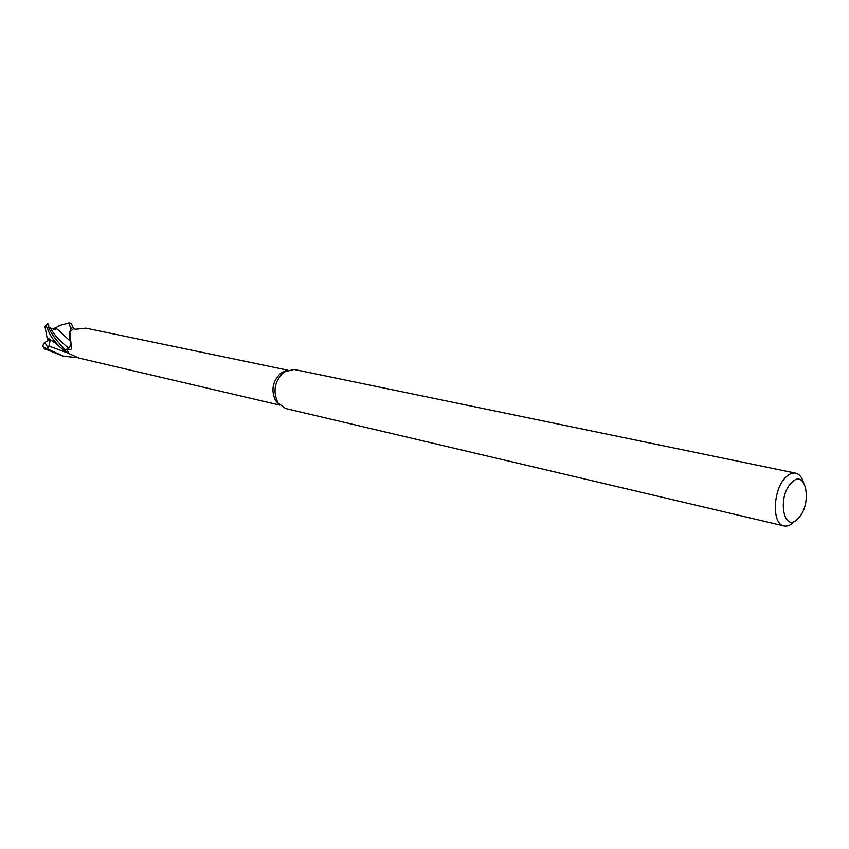 <?xml version="1.0" encoding="UTF-8"?>
<svg xmlns="http://www.w3.org/2000/svg" width="849" height="849" viewBox="0 0 849 849"><rect width="100%" height="100%" fill="white"/><g stroke="black" fill="none" stroke-linecap="round" stroke-linejoin="round"><path stroke-width="1.27" d="M278.801 404.082L275.585 400.664C270.767 390.264 272.582 381.031 281.008 372.944L286.198 370.642M287.408 370.1L85.845 328.139L75.731 329.232L73.407 328.796L69.82 331.821L71.571 348.981L68.949 349.905L66.721 349.459L68.684 348.27L68.949 349.905M794.356 521.509C790.844 525.181 787.384 526.656 783.967 525.945L285.497 408.496L277.941 402.893C272.593 391.304 274.609 380.999 283.991 371.989L294.136 369.464L795.64 473.158C799.196 474.007 801.785 477.032 803.398 482.211M783.967 525.945C771.667 524.342 772.802 489.502 785.707 477.371C789.092 473.965 792.404 472.564 795.64 473.158M791.417 482.869C805.85 467.088 812.748 503.998 798.293 518.261C784.041 534.658 776.506 497.376 791.417 482.869M68.175 323.289L68.907 323.002L70.849 328.754L73.003 327.247L71.231 323.363M55.599 343.283L47.003 337.424L44.955 326.494L46.026 325.602C49.072 331.004 47.703 333.975 59.547 346.753L66.509 352.462L79.021 358.098L279.671 405.079M69.905 339.271L69.714 331.959M71.051 344.758L68.684 348.27M69.194 347.676L65.362 350.053L66.509 352.462L65.362 350.053L68.599 348.101L70.987 344.535M69.066 353.417L66.721 349.459M68.61 348.122L71.008 344.598M73.608 328.828L73.003 327.247L70.849 328.754L69.82 331.821M70.891 328.648L72.982 327.194M49.677 327.12L50.653 328.319C53.699 334.304 59.674 340.895 68.589 348.111L65.32 350.085C53.763 337.817 47.958 329.062 47.894 323.819L48.754 325.294M77.524 357.694L63.388 356.166L43.564 347.145L42.832 346.413L43.532 343.474L44.901 342.455L48.138 348.037L48.945 346.063L50.091 340.555L47.533 338.953L47.045 337.456M50.653 328.319L55.174 329.423L53.742 328.605L55.058 327.958L57.477 329.348L70.127 341.001M60.035 331.492L62.688 334.283M55.058 327.958L61.054 325.114M55.058 327.926L57.477 329.348M73.396 328.276L73.003 327.247M44.307 348.631L62.858 356.039M44.901 342.455L48.966 339.865M66.424 352.409L65.32 350.085M53.742 328.605L53.72 329.677M44.137 343.081L45.241 343.824M48.945 346.063L66.838 352.632M44.997 349.172L43.564 347.145M46.026 325.602L47.894 323.819M281.836 372.382L284.924 371.363M71.263 345.341L71.571 348.981M275.585 400.664L277.941 402.893M71.252 323.373L68.801 322.864M59.526 346.732L53.848 341.542L52.829 341.553M68.907 323.002L58.719 325.676M42.832 346.413L44.435 348.79M45.644 325.454L47.831 323.49"/></g></svg>
